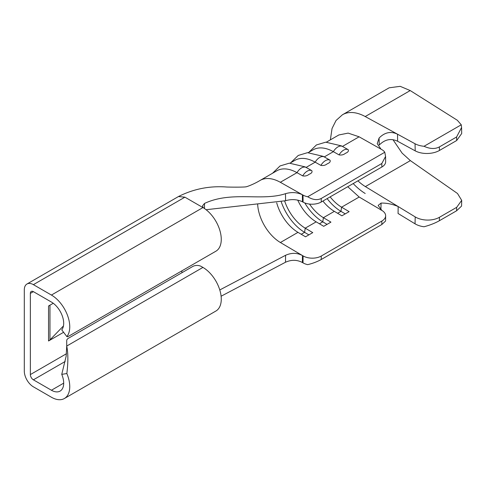 <?xml version="1.0" encoding="UTF-8"?>
<svg xmlns="http://www.w3.org/2000/svg" width="486" height="486" viewBox="0 0 486 486"><rect width="100%" height="100%" fill="white"/><g stroke="black" fill="none" stroke-linecap="round" stroke-linejoin="round"><path stroke-width="0.73" d="M329.982 160.149C330.693 161.595 329.781 162.816 327.254 163.8C325.541 165.258 323.421 165.793 320.894 165.398A9.319 5.443 -60.6 0 1 325.42 160.659A9.319 5.443 -60.6 0 1 329.982 160.149L324.265 156.923L333.353 151.675L339.076 154.9A9.319 5.443 -60.6 0 1 343.596 150.162A9.319 5.443 -60.6 0 1 348.164 149.652C348.875 151.103 347.964 152.318 345.437 153.303C343.724 154.761 341.603 155.295 339.076 154.9M311.799 170.647C312.51 172.093 311.605 173.314 309.072 174.298C307.365 175.756 305.238 176.29 302.711 175.896A9.319 5.443 -60.6 0 1 307.237 171.157A9.319 5.443 -60.6 0 1 311.799 170.647L306.083 167.421L315.171 162.172L320.894 165.398M308.883 152.27L316.422 144.95L325.723 142.173L341.427 145.873A41.14 23.753 60 0 1 342.442 146.426L348.164 149.652M66.849 373.534A25.928 14.969 60 0 1 64.383 398.514L215.893 311.04A25.928 14.969 -120 0 0 219.872 290.264A25.928 14.969 -120 0 0 202.935 267.415L201.265 266.456A6.002 3.463 0 0 0 192.784 266.456L68.483 338.22A6.002 3.463 0 0 0 66.722 340.668L66.722 346.056C68.192 353.018 68.234 362.179 66.849 373.534L61.746 374.366A17.356 10.018 60 0 1 60.1 391.09A17.356 10.018 60 0 1 51.419 390.234L33.388 379.821A4.283 2.473 60 0 1 30.363 374.572L30.363 293.398A4.283 2.473 60 0 1 31.25 291.436A4.283 2.473 60 0 1 33.388 291.649L51.419 302.055A17.356 10.018 60 0 1 63.69 323.312A17.356 10.018 60 0 1 61.746 329.848L66.849 336.573L67.663 336.78M67.669 336.786L215.893 251.207A25.928 14.969 -120 0 0 221.264 239.337A25.928 14.969 -120 0 0 204.26 208.409L203.203 207.522L202.504 205.912L204.497 203.44L204.503 208.567M51.419 295.057L33.388 284.65L184.905 197.176L178.477 196.538L184.905 197.176L202.935 207.583L51.419 295.057A25.928 14.969 60 0 1 69.753 326.811A25.928 14.969 60 0 1 66.849 336.573M63.599 332.29L48.539 340.984A8.572 4.951 0 0 0 49.967 339.896L63.459 325.93M48.539 340.984L48.539 305.992L53.253 303.276M178.477 196.538L26.961 284.012A12.855 7.424 60 0 0 24.3 289.899L24.3 371.079A12.855 7.424 60 0 0 33.388 386.82L51.419 397.232A25.928 14.969 60 0 0 64.383 398.514M202.935 267.415L66.722 346.056L66.157 356.189L61.746 374.366M26.961 284.012A12.855 7.424 60 0 1 33.388 284.65M219.775 289.954L285.574 255.29C291.46 252.641 297.086 252.726 302.45 255.533L280.392 242.508A32.568 18.802 60 0 1 273.436 237.15A32.568 18.802 60 0 1 257.647 203.889M285.574 200.73L285.501 193.689C291.387 191.934 297.013 192.28 302.377 194.728L302.45 201.769C297.092 199.315 291.466 198.968 285.574 200.73L206.088 209.721M285.501 193.689C261.517 201.532 231.767 190.676 204.497 203.44M302.377 262.495L303.015 262.865L303.082 255.909L302.45 255.533L302.377 262.495C297.019 259.682 291.393 259.597 285.501 262.246L221.1 296.229M285.501 262.246L285.574 255.29M303.015 195.086A12.855 7.339 -0.6 0 0 307.705 196.763C312.796 199.874 317.303 200.445 321.228 198.482L321.264 202.006A12.855 7.339 179.4 0 1 303.082 202.127L303.015 195.086L280.325 182.286A41.14 23.753 -120 0 0 270.392 178.714A41.14 23.753 -120 0 0 260.089 180.44A41.14 23.753 -120 0 0 260.046 180.47C252.258 185.111 245.309 187.213 245.788 186.831L245.91 186.812C244.179 187.201 234.155 187.225 226.913 187.031C209.8 185.707 193.647 188.878 178.465 196.538M307.705 196.763L384.791 152.258A12.855 7.339 -0.6 0 0 381.802 149.603L381.006 149.153L377.239 143.692L379.086 138.048C384.712 132.32 390.853 131.038 397.524 134.191L397.621 141.25C391.023 138.097 384.906 139.354 379.256 145.028L379.086 138.048M260.089 180.44L276.753 170.823A41.14 23.753 60 0 1 296.989 172.67L302.711 175.896M272.518 173.265L280.058 165.945L289.358 163.162L305.062 166.862A41.14 23.753 60 0 1 306.083 167.421A9.319 5.443 -60.6 0 0 301.514 167.931A9.319 5.443 -60.6 0 0 296.989 172.67L280.325 182.286M290.081 163.126L294.935 160.325A41.14 23.753 60 0 1 315.171 162.172A9.319 5.443 -60.6 0 1 319.697 157.434A9.319 5.443 -60.6 0 1 324.265 156.923A41.14 23.753 60 0 0 323.245 156.364L307.541 152.671L298.24 155.447L290.701 162.767M308.264 152.628L313.118 149.828A41.14 23.753 60 0 1 333.353 151.675A9.319 5.443 -60.6 0 1 337.879 146.936A9.319 5.443 -60.6 0 1 342.442 146.426L359.111 136.803L348.158 133.109L338.876 134.956L348.158 133.109L359.111 136.803L381.006 149.153M321.264 202.006L381.868 167.014L381.832 163.496L385.58 156.431L384.791 152.258M302.45 201.769L303.082 202.127M385.58 156.431L385.635 161.759A12.855 7.339 179.4 0 1 381.868 167.014M301.247 234.276L304.594 232.338L305.226 228.171L316.167 221.853A32.568 18.802 60 0 1 297.711 200.086M280.392 242.508L297.985 232.351L305.524 236.804L312.759 232.624L305.226 228.171A32.568 18.802 60 0 1 284.65 201.022M297.985 232.351A32.568 18.802 60 0 1 276.692 202.814M337.606 213.281L340.959 211.343L341.585 207.182A32.568 18.802 60 0 1 330.14 196.879M319.423 223.779L322.777 221.841L323.403 217.679A32.568 18.802 60 0 1 309.539 204.077M316.167 221.853L323.706 226.306L330.942 222.126L323.403 217.679L334.35 211.355A32.568 18.802 60 0 1 322.904 201.058M303.082 255.909A12.855 7.509 0.6 0 0 321.264 256.031L321.228 259.506C317.303 261.687 312.796 263.4 307.705 264.645A12.855 7.509 -179.4 0 1 303.015 262.865M321.228 259.506L381.832 224.52L381.868 221.039A12.855 7.509 0.6 0 0 385.635 215.802A12.855 7.509 0.6 0 0 381.899 210.438L378.157 205.432L381.085 203.075C386.68 202.96 392.372 204.114 398.168 206.544L398.058 213.482L415.044 223.815L415.208 216.914L365.375 186.594A38.57 22.265 60 0 1 357.915 180.841M385.635 215.802L385.58 221.021L381.832 224.52M321.264 256.031L381.868 221.039M381.887 210.432L359.178 197.024L347.745 186.715L359.178 197.024L341.585 207.182L349.124 211.635L341.889 215.808L334.35 211.355M321.228 198.482L381.832 163.496M327.06 224.374L322.777 221.841A37.282 21.524 60 0 1 304.783 202.929M345.242 213.876L340.959 211.343A37.282 21.524 60 0 1 327.127 198.616M308.877 234.866L304.594 232.338A37.282 21.524 60 0 1 281.273 201.927M415.044 143.765A17.144 9.629 -1.3 0 0 424.047 146.28C429.952 148.983 435.055 149.196 439.362 146.93L439.441 150.472A17.144 9.629 178.7 0 1 415.208 150.854L415.044 143.765L365.211 116.543A47.142 27.216 -120 0 0 342.539 114.714A47.142 27.216 -120 0 0 342.502 114.739M353.201 183.568A47.142 27.216 -120 0 0 365.211 193.495M439.362 146.93L456.603 136.973L461.572 127.496L461.263 124.793L457.35 120.285L410.214 90.56L400.197 86.332L389.128 87.814L342.539 114.714M415.208 216.914A17.144 10.157 1.4 0 0 439.441 217.285L439.362 220.735C435.055 223.159 429.952 225.164 424.047 226.762A17.144 10.157 -178.6 0 1 415.044 223.815M461.7 200.36L461.572 206.064L456.603 210.784L456.682 207.334L461.7 200.36L457.496 193.495L410.366 160.617L402.104 153.12L392.992 139.707M439.362 220.735L456.603 210.784M439.441 217.285L456.682 207.334M461.572 127.496L461.7 133.516L456.682 140.521L456.603 136.973M439.441 150.472L456.682 140.521M397.621 141.25L415.208 150.854M424.047 146.28L461.263 124.793M66.509 353.705L30.363 374.572M181.873 272.755L181.873 270.848M33.388 291.649L30.363 293.398M63.69 383.15L51.419 390.234M65.185 361.469L33.388 379.821M49.967 305.172L49.967 339.896M365.211 116.543L410.214 90.56M365.375 186.594L410.366 160.617M380.89 210.013L381.085 203.075M326.44 142.131L338.876 134.956M342.49 114.72L336.051 120.479L332.047 128.486L330.371 139.865M338.359 135.254L338.851 134.938"/></g></svg>
